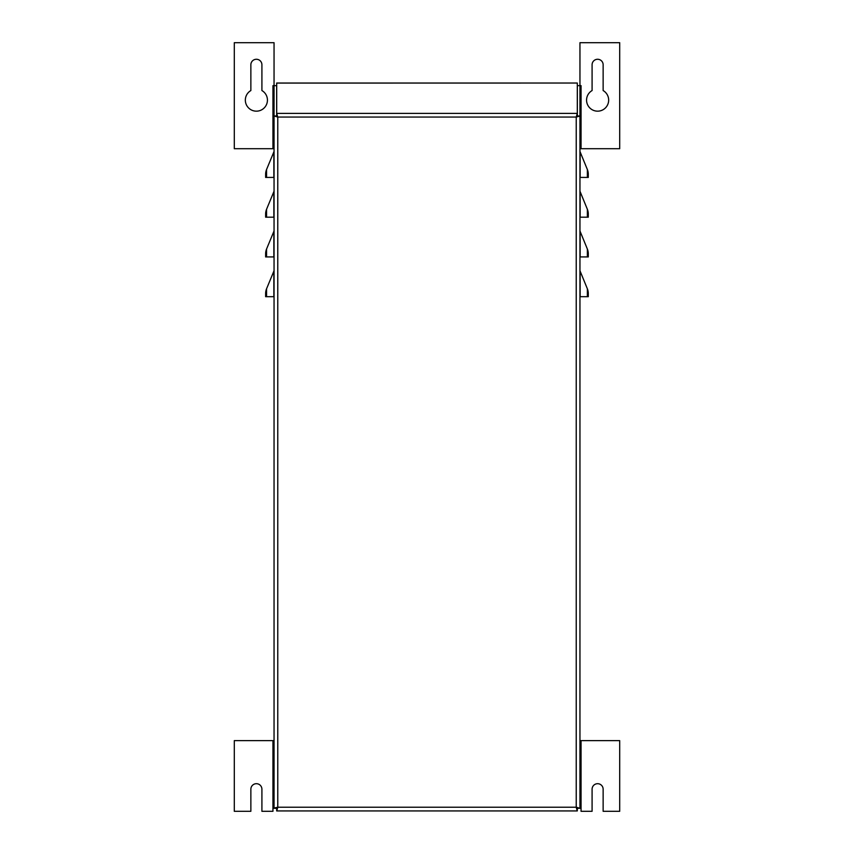 <?xml version="1.0" encoding="UTF-8"?>
<svg xmlns="http://www.w3.org/2000/svg" width="854" height="854" viewBox="0 0 854 854"><rect width="100%" height="100%" fill="white"/><g stroke="black" fill="none" stroke-linecap="round" stroke-linejoin="round"><path stroke-width="1.28" d="M603.137 90.556A11.038 11.038 0 0 1 606.073 107.22A11.038 11.038 0 0 1 589.153 107.22A11.038 11.038 0 0 1 592.089 90.556L592.089 64.787A5.519 5.519 0 0 1 597.619 59.268A5.519 5.519 0 0 1 603.137 64.787L603.137 90.556M261.911 90.556A11.038 11.038 0 0 1 264.847 107.22A11.038 11.038 0 0 1 247.927 107.22A11.038 11.038 0 0 1 250.862 90.556L250.862 64.787A5.519 5.519 0 0 1 256.381 59.268A5.519 5.519 0 0 1 261.911 64.787L261.911 90.556M272.949 740.631L234.295 740.631L234.295 811.3L250.862 811.3L250.862 789.213A5.519 5.519 0 0 1 256.381 783.694A5.519 5.519 0 0 1 261.911 789.213L261.911 811.3L272.949 811.3L272.949 740.631L274.049 740.631M579.919 116.037L576.226 117.051L579.951 115.963L579.951 85.656L577.336 85.656L577.336 115.963L579.951 115.963L579.951 808.3L581.051 808.3L581.051 811.3L592.089 811.3L592.089 789.213A5.519 5.519 0 0 1 597.619 783.694A5.519 5.519 0 0 1 603.137 789.213L603.137 811.3L619.705 811.3L619.705 740.631L579.951 740.631M276.696 83.084L276.696 113.39L277.774 117.051L276.664 115.963L276.664 85.656L274.049 85.656L274.049 115.963L277.774 117.051L276.696 115.963L276.696 113.39L577.304 113.39L577.304 83.03L276.696 83.084M577.304 115.728L576.226 117.051L577.304 115.963L577.304 113.39L576.226 117.051L577.336 115.963M273.856 296.69L273.856 271.188A2.615 2.615 0 0 0 274.049 270.184A2.615 2.615 0 0 1 273.856 271.188L266.565 288.791A12.34 12.34 0 0 0 265.626 293.509L265.626 296.69L274.049 296.69M273.856 256.937L273.856 231.434A2.615 2.615 0 0 0 274.049 230.431A2.615 2.615 0 0 1 273.856 231.434L266.565 249.037A12.34 12.34 0 0 0 265.626 253.755L265.626 256.937L274.049 256.937M273.856 217.183L273.856 191.68A2.615 2.615 0 0 0 274.049 190.677A2.615 2.615 0 0 1 273.856 191.68L266.565 209.283A12.34 12.34 0 0 0 265.626 214.002L265.626 217.183L274.049 217.183M273.856 177.429L273.856 151.927A2.615 2.615 0 0 0 274.049 150.923A2.615 2.615 0 0 1 273.856 151.927L266.565 169.519A12.34 12.34 0 0 0 265.626 174.248L265.626 177.429L274.049 177.429M587.371 296.69L587.371 288.833A12.34 12.34 0 0 1 588.289 293.509L588.289 296.69L579.951 296.69M587.371 288.833L580.144 271.177L580.144 296.69L584.947 296.69M580.144 271.177A2.615 2.615 0 0 1 579.951 270.184A2.615 2.615 0 0 0 580.144 271.177M587.371 256.937L587.371 249.08A12.34 12.34 0 0 1 588.289 253.755L588.289 256.937L579.951 256.937M580.144 256.937L580.144 231.423A2.615 2.615 0 0 1 579.951 230.431A2.615 2.615 0 0 0 580.144 231.423L587.371 249.08M587.371 217.183L587.371 209.326A12.34 12.34 0 0 1 588.289 214.002L588.289 217.183L579.951 217.183M587.371 209.326L580.144 191.67L580.144 217.183L584.947 217.183M580.144 191.67A2.615 2.615 0 0 1 579.951 190.677A2.615 2.615 0 0 0 580.144 191.67M587.371 177.429L587.371 169.572A12.34 12.34 0 0 1 588.289 174.248L588.289 177.429L579.951 177.429M587.371 169.572L580.144 151.916L580.144 177.429L584.947 177.429M580.144 151.916A2.615 2.615 0 0 1 579.951 150.923A2.615 2.615 0 0 0 580.144 151.916M577.304 810.937L577.304 808.322L576.226 807.222L576.226 117.051L277.774 117.051L277.774 807.222L576.226 807.222L577.336 808.3L579.951 808.3L576.226 807.222L577.304 810.937L276.696 810.937L277.774 807.222L272.949 808.3M276.781 810.905L277.774 807.222L276.664 808.3L274.049 808.3L274.049 115.963L276.664 115.963M581.051 808.3L581.051 740.631M562.274 810.937L291.726 810.937M579.951 85.646L581.062 85.646L579.951 85.656L579.951 42.7L619.705 42.7L619.705 148.713L579.951 148.713M581.062 85.646L581.051 148.713M274.049 85.656L272.949 85.656L274.049 85.646L274.049 42.7L234.295 42.7L234.295 148.713L274.049 148.713M272.949 85.656L272.949 148.713M277.774 807.222L276.696 808.322L276.696 810.937M266.565 288.791L266.565 296.69M273.856 271.188A2.615 2.615 0 0 0 274.049 270.184M266.565 249.037L266.565 256.937M273.856 231.434A2.615 2.615 0 0 0 274.049 230.431M266.565 209.283L266.565 217.183M273.856 191.68A2.615 2.615 0 0 0 274.049 190.677M266.565 169.519L266.565 177.429M273.856 151.927A2.615 2.615 0 0 0 274.049 150.923M277.774 117.051L276.696 115.728M576.226 807.222L577.219 810.905M577.304 83.03L276.696 83.03"/></g></svg>
